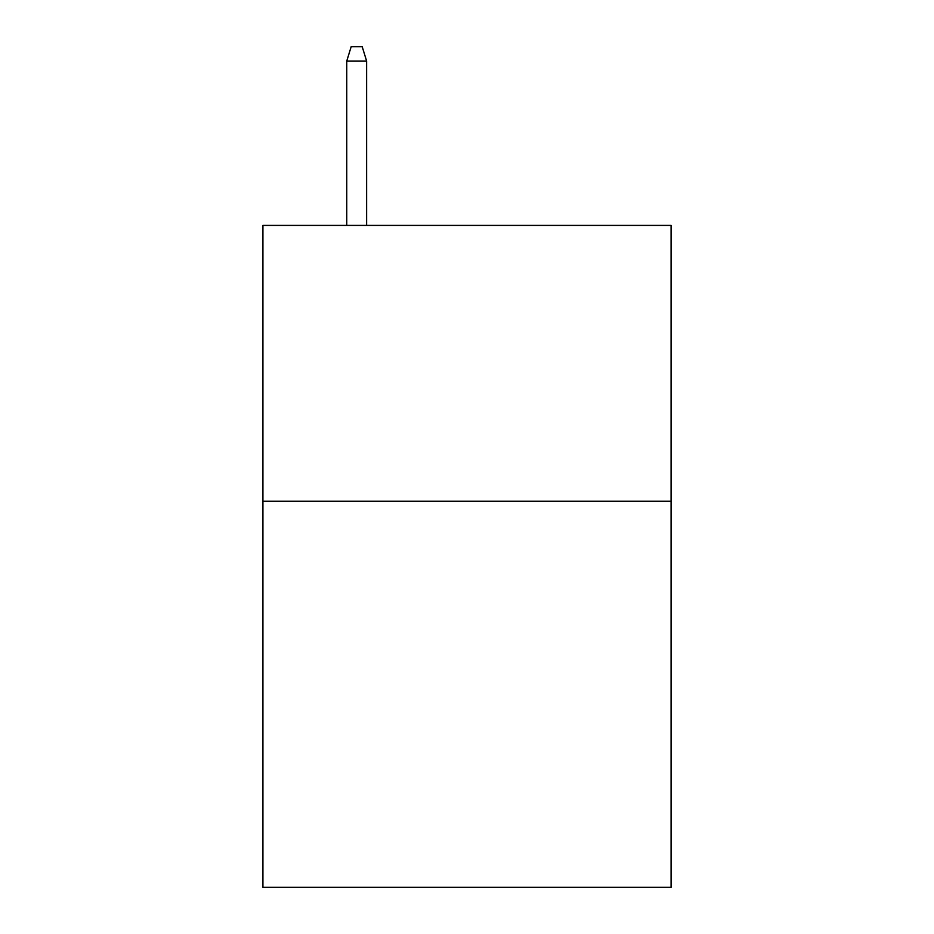 <?xml version="1.0" encoding="UTF-8"?>
<svg xmlns="http://www.w3.org/2000/svg" width="934" height="934" viewBox="0 0 934 934"><rect width="100%" height="100%" fill="white"/><g stroke="black" fill="none" stroke-linecap="round" stroke-linejoin="round"><path stroke-width="1.4" d="M671.079 501.196L671.079 887.3L262.921 887.3L262.921 225.409L671.079 225.409L671.079 501.196L262.921 501.196M366.618 225.409L366.618 61.037L346.759 61.037L346.759 225.409M346.759 61.037L351.172 46.7L362.205 46.7L366.618 61.037"/></g></svg>
